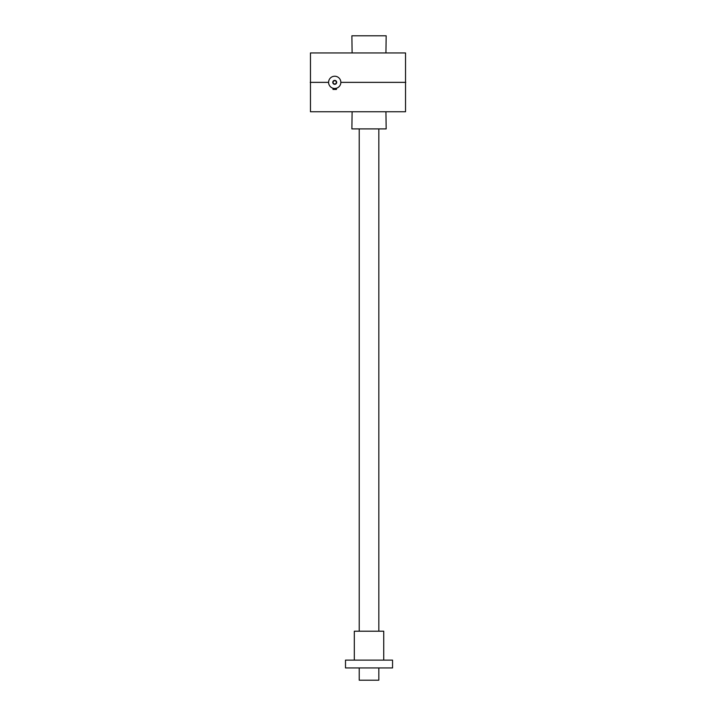 <?xml version="1.0" encoding="UTF-8"?>
<svg xmlns="http://www.w3.org/2000/svg" width="716" height="716" viewBox="0 0 716 716"><rect width="100%" height="100%" fill="white"/><g stroke="black" fill="none" stroke-linecap="round" stroke-linejoin="round"><path stroke-width="1.07" d="M405.533 52.948L310.467 52.948L310.467 111.759L405.533 111.759L405.533 52.948M385.933 111.759L386.175 128.907L351.878 128.907L352.12 111.759M405.775 82.358L340.852 82.358M328.599 82.358A6.122 6.122 0 0 0 337.782 87.656A6.122 6.122 0 0 0 337.782 77.051A6.122 6.122 0 0 0 328.599 82.358L310.225 82.358M385.933 52.948L386.175 35.8L351.878 35.8L352.12 52.948M333.092 82.358A1.629 1.629 0 0 0 335.536 83.763A1.629 1.629 0 0 0 335.536 80.944A1.629 1.629 0 0 0 333.092 82.358M334.721 88.48L336.439 88.238L336.439 89.455L333.012 89.455L333.012 88.238M332.761 82.358A1.96 1.96 0 0 0 335.706 84.049A1.96 1.96 0 0 0 335.706 80.657A1.96 1.96 0 0 0 332.761 82.358M359.226 128.907L359.226 631.199M359.226 667.947L359.226 680.2L378.827 680.2L378.827 667.947M369.026 660.107L392.547 660.107L392.547 667.947L345.506 667.947L345.506 660.107L369.026 660.107M354.322 660.107L354.322 631.199L383.731 631.199L383.731 660.107M378.827 128.907L378.827 631.199"/></g></svg>
